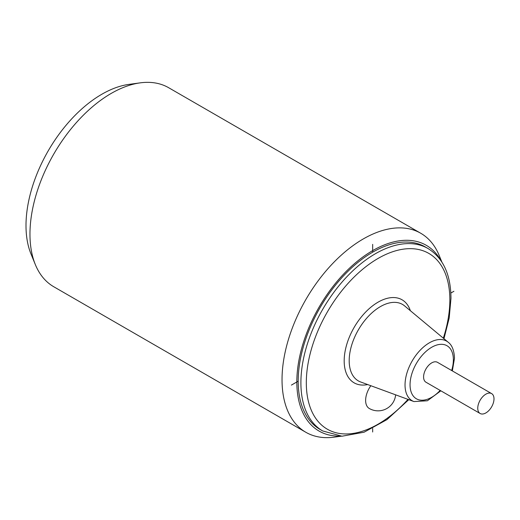 <?xml version="1.0" encoding="UTF-8"?>
<svg xmlns="http://www.w3.org/2000/svg" width="520" height="520" viewBox="0 0 520 520"><rect width="100%" height="100%" fill="white"/><g stroke="black" fill="none" stroke-linecap="round" stroke-linejoin="round"><path stroke-width="0.78" d="M440.843 260.481A107.244 61.919 120 0 0 355.628 262.691A107.244 61.919 120 0 0 296.836 381.966A107.244 61.919 -60 0 0 339.469 436.079M320.002 429.403A105.333 60.814 -60 0 1 298.188 381.179A105.333 60.814 -60 0 1 344.162 275.184A105.333 60.814 -60 0 1 425.334 246.961L428.038 248.528A105.333 60.814 120 0 0 346.873 276.744A105.333 60.814 120 0 0 300.898 382.746A105.333 60.814 120 0 0 322.712 430.963L320.002 429.403M441.863 262.022L439.185 255.469A114.907 66.339 120 0 0 420.738 233.253A114.907 66.339 120 0 0 332.189 264.036A114.907 66.339 120 0 0 282.035 379.672A114.907 66.339 -60 0 0 305.832 432.276L53.761 286.748A114.907 66.339 -60 0 1 35.315 264.531A114.907 66.339 -60 0 1 29.965 234.143A114.907 66.339 120 0 1 140.205 82.856A114.907 66.339 120 0 1 168.669 87.724L420.738 233.253M341.309 436.189L334.295 437.144A114.907 66.339 -60 0 1 305.832 432.276M140.205 82.856L128.888 84.396A107.244 61.919 120 0 0 26 225.602A107.244 61.919 -60 0 0 30.992 253.962L35.315 264.531M370.832 385.716A17.622 10.173 120 0 0 369.272 408.479A17.622 17.622 0 0 0 395.629 394.836M491.621 393.594L437.457 362.317A11.492 6.637 120 0 0 428.597 365.397A11.492 6.637 120 0 0 423.585 376.961A11.492 6.637 120 0 0 425.965 382.219L480.129 413.491A11.492 6.637 120 0 0 488.982 410.416A11.492 6.637 120 0 0 494 398.853A11.492 6.637 120 0 0 491.621 393.594A11.492 6.637 120 0 0 482.768 396.669A11.492 6.637 120 0 0 477.75 408.232A11.492 6.637 120 0 0 480.129 413.491M291.414 385.093L298.188 381.179M450.834 293.053L453.915 291.272M372.665 432.003L372.665 428.441M372.665 252.181L372.665 244.361M443.326 338.175A101.498 58.604 120 0 0 449.852 299.871A101.498 58.604 120 0 0 378.085 258.433A101.498 58.604 120 0 0 306.312 382.746A101.498 58.604 120 0 0 407.992 399.38M367.712 384.566A47.944 27.684 120 0 1 344.182 360.88A47.944 27.684 -60 0 1 372.834 305.663A47.944 27.684 -60 0 1 410.358 310.694M404.573 305.877A44.155 25.493 120 0 0 369.915 314.762A44.155 25.493 120 0 0 349.193 360.678A44.155 25.493 120 0 0 360.64 381.973L413.959 401.57A34.424 19.87 120 0 1 405.035 384.976A34.424 19.87 120 0 1 421.194 349.18A34.424 19.87 120 0 1 448.214 342.251L404.573 305.877M440.161 390.416A30.628 17.687 -60 0 1 410.053 384.774A30.628 17.687 -60 0 1 431.71 347.262A30.628 17.687 -60 0 1 453.369 359.769A30.628 17.687 -60 0 1 451.653 370.513M443.963 338.709L449.196 318.006L450.976 298.311C450.788 274.553 443.144 257.966 428.038 248.528M408.772 399.666L386.99 419.601L364.091 432.204L341.991 436.215L322.712 430.963M452.341 370.916L454.487 358.202C454.142 350.422 452.049 345.104 448.214 342.251M440.85 390.812L427.382 400.777L413.959 401.57"/></g></svg>
